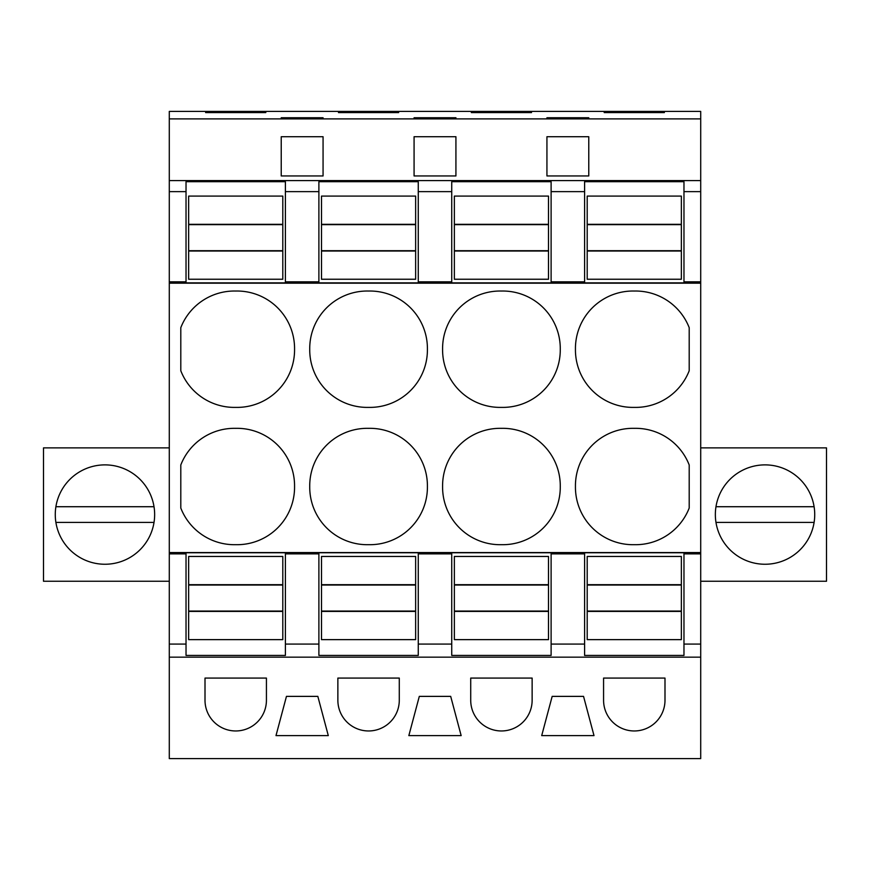 <?xml version="1.0" encoding="UTF-8"?>
<svg xmlns="http://www.w3.org/2000/svg" width="870" height="870" viewBox="0 0 870 870"><rect width="100%" height="100%" fill="white"/><g stroke="black" fill="none" stroke-linecap="round" stroke-linejoin="round"><path stroke-width="1.3" d="M169.291 118.885L700.709 118.885L700.709 111.403L169.291 111.403L169.291 191.639L186.028 191.639L186.028 281.847L169.291 281.847L169.291 283.174L700.709 283.174L700.709 758.596L169.291 758.596L169.291 657.154L700.709 657.154M169.291 191.639L169.291 281.847M169.291 180.59L700.709 180.59L700.709 191.639L683.972 191.639L683.972 181.71L584.596 181.71L584.596 191.639L551.112 191.639L551.112 181.71L451.737 181.71L451.737 191.639L418.263 191.639L418.263 181.71L318.888 181.71L318.888 191.639L285.403 191.639L285.403 181.71L186.028 181.71L186.028 191.639M285.403 191.639L285.403 282.891L186.028 282.891L186.028 281.847M285.403 281.847L318.888 281.847L318.888 282.891L418.263 282.891L418.263 281.847L451.737 281.847L451.737 282.891L551.112 282.891L551.112 281.847L584.596 281.847L584.596 282.891L683.972 282.891L683.972 281.847L700.709 281.847L700.709 283.174M169.291 283.174L169.291 657.154M318.888 191.639L318.888 281.847M169.291 552.548L700.709 552.548M180.797 508.047A57.54 57.54 0 0 0 235.716 544.685A57.54 57.54 0 0 0 294.56 486.504A57.54 57.54 0 0 0 235.716 428.334A57.54 57.54 0 0 0 180.797 464.971L180.797 508.047M294.56 349.207A57.54 57.54 0 0 0 235.716 291.037A57.54 57.54 0 0 0 180.797 327.675L180.797 370.74A57.54 57.54 0 0 0 235.716 407.388A57.54 57.54 0 0 0 294.56 349.207M368.575 544.685A57.54 57.54 0 0 0 427.409 486.504A57.54 57.54 0 0 0 368.575 428.334A57.54 57.54 0 0 0 309.731 486.504A57.54 57.54 0 0 0 368.575 544.685M309.731 349.207A57.54 57.54 0 0 0 368.575 407.388A57.54 57.54 0 0 0 427.409 349.207A57.54 57.54 0 0 0 368.575 291.037A57.54 57.54 0 0 0 309.731 349.207M501.424 428.334A57.54 57.54 0 0 0 442.591 486.504A57.54 57.54 0 0 0 501.424 544.685A57.54 57.54 0 0 0 560.269 486.504A57.54 57.54 0 0 0 501.424 428.334M501.424 407.388A57.54 57.54 0 0 0 560.269 349.207A57.54 57.54 0 0 0 501.424 291.037A57.54 57.54 0 0 0 442.591 349.207A57.54 57.54 0 0 0 501.424 407.388M575.44 349.207A57.54 57.54 0 0 0 634.284 407.388A57.54 57.54 0 0 0 689.203 370.74L689.203 327.675A57.54 57.54 0 0 0 634.284 291.037A57.54 57.54 0 0 0 575.44 349.207M575.44 486.504A57.54 57.54 0 0 0 634.284 544.685A57.54 57.54 0 0 0 689.203 508.047L689.203 464.971A57.54 57.54 0 0 0 634.284 428.334A57.54 57.54 0 0 0 575.44 486.504M700.709 118.885L700.709 180.59M567.849 175.947L546.936 175.947L546.936 136.72L588.772 136.72L588.772 175.947L567.849 175.947M414.076 175.947L455.923 175.947L455.923 136.72L414.076 136.72L414.076 175.947L414.076 136.72M302.151 175.947L281.228 175.947L281.228 136.72L323.064 136.72L323.064 175.947L302.151 175.947M205.646 112.589L265.796 112.589L265.796 111.86L205.646 111.86L205.646 112.589L205.646 111.86M281.228 117.744L281.228 118.298L281.228 117.744L323.064 117.744L323.064 118.298L323.064 117.744M281.228 118.298L323.064 118.298M455.923 117.744L455.923 118.298L455.923 117.744L414.076 117.744L414.076 118.298L455.923 118.298M338.495 112.589L398.645 112.589L398.645 111.86L338.495 111.86L338.495 112.589L338.495 111.86M546.936 118.298L546.936 117.744L546.936 118.298L588.772 118.298L588.772 117.744L588.772 118.298M546.936 117.744L588.772 117.744M604.204 112.589L664.354 112.589L664.354 111.86L604.204 111.86L604.204 112.589L604.204 111.86M471.355 112.589L531.505 112.589L531.505 111.86L471.355 111.86L471.355 112.589L471.355 111.86M266.427 678.078L205.005 678.078L205.005 700.252A30.711 30.711 0 0 0 235.716 730.963A30.711 30.711 0 0 0 266.427 700.252L266.427 678.078M541.705 735.607L594.003 735.607L583.542 696.381L552.167 696.381L541.705 735.607M399.286 678.078L399.286 700.252A30.711 30.711 0 0 1 368.575 730.963A30.711 30.711 0 0 1 337.864 700.252L337.864 678.078L399.286 678.078M435 696.381L419.307 696.381L408.846 735.607L461.154 735.607L450.693 696.381L435 696.381M470.713 700.252L470.713 678.078L532.135 678.078L532.135 700.252A30.711 30.711 0 0 1 501.424 730.963A30.711 30.711 0 0 1 470.713 700.252M286.458 696.381L275.997 735.607L328.294 735.607L317.833 696.381L286.458 696.381M664.995 678.078L603.573 678.078L603.573 700.252A30.711 30.711 0 0 0 634.284 730.963A30.711 30.711 0 0 0 664.995 700.252L664.995 678.078M169.291 644.072L186.028 644.072L186.028 655.436L285.403 655.436L285.403 644.072L318.888 644.072L318.888 655.436L418.263 655.436L418.263 644.072L451.737 644.072L451.737 655.436L551.112 655.436L551.112 644.072L584.596 644.072L584.596 655.436L683.972 655.436L683.972 644.072L700.709 644.072M169.291 553.864L186.028 553.864L186.028 644.072M285.403 644.072L285.403 552.754L186.028 552.754L186.028 553.864M285.403 553.864L318.888 553.864L318.888 552.754L418.263 552.754L418.263 553.864L451.737 553.864L451.737 552.754L551.112 552.754L551.112 553.864L584.596 553.864L584.596 552.754L683.972 552.754L683.972 553.864L700.709 553.864M169.291 447.876L43.5 447.876L43.5 581.258L169.291 581.258M148.563 490.745A49.688 49.688 0 0 0 81.138 470.964A49.688 49.688 0 0 0 61.357 538.389A49.688 49.688 0 0 0 128.782 558.17A49.688 49.688 0 0 0 148.563 490.745M281.228 175.947L281.228 136.72M323.064 175.947L323.064 136.72M265.796 112.589L265.796 111.86M318.888 644.072L318.888 553.864M700.709 191.639L700.709 281.847M683.972 191.639L683.972 281.847M551.112 191.639L551.112 281.847M584.596 191.639L584.596 281.847M683.972 644.072L683.972 553.864M700.709 447.876L826.5 447.876L826.5 581.258L700.709 581.258M721.437 538.389A49.688 49.688 0 0 0 788.862 558.17A49.688 49.688 0 0 0 808.643 490.745A49.688 49.688 0 0 0 741.218 470.964A49.688 49.688 0 0 0 721.437 538.389M588.772 175.947L588.772 136.72M546.936 175.947L546.936 136.72M664.354 112.589L664.354 111.86M584.596 644.072L584.596 553.864M551.112 644.072L551.112 553.864M455.923 175.947L455.923 136.72M414.076 118.298L414.076 117.744M398.645 112.589L398.645 111.86M418.263 191.639L418.263 281.847M451.737 191.639L451.737 281.847M418.263 644.072L418.263 553.864M451.737 644.072L451.737 553.864M531.505 112.589L531.505 111.86M188.649 584.694L188.649 639.635L282.793 639.635L282.793 556.463L188.649 556.463L188.649 584.694L282.793 584.694M188.649 611.077L282.793 611.077M188.649 611.403L282.793 611.403M188.649 585.021L282.793 585.021M188.649 251.028L188.649 196.087L282.793 196.087L282.793 279.248L188.649 279.248L188.649 251.028L282.793 251.028M188.649 224.319L282.793 224.319M188.649 224.645L282.793 224.645M188.649 250.701L282.793 250.701M321.498 584.694L321.498 639.635L415.642 639.635L415.642 556.463L321.498 556.463L321.498 584.694L415.642 584.694M321.498 611.077L415.642 611.077M321.498 611.403L415.642 611.403M321.498 585.021L415.642 585.021M321.498 251.028L321.498 196.087L415.642 196.087L415.642 279.248L321.498 279.248L321.498 251.028L415.642 251.028M321.498 224.319L415.642 224.319M321.498 224.645L415.642 224.645M321.498 250.701L415.642 250.701M454.357 584.694L454.357 639.635L548.502 639.635L548.502 556.463L454.357 556.463L454.357 584.694L548.502 584.694M454.357 611.077L548.502 611.077M454.357 611.403L548.502 611.403M454.357 585.021L548.502 585.021M454.357 251.028L454.357 196.087L548.502 196.087L548.502 279.248L454.357 279.248L454.357 251.028L548.502 251.028M454.357 224.319L548.502 224.319M454.357 224.645L548.502 224.645M454.357 250.701L548.502 250.701M587.207 584.694L587.207 639.635L681.351 639.635L681.351 556.463L587.207 556.463L587.207 584.694L681.351 584.694M587.207 611.077L681.351 611.077M587.207 611.403L681.351 611.403M587.207 585.021L681.351 585.021M587.207 251.028L587.207 196.087L681.351 196.087L681.351 279.248L587.207 279.248L587.207 251.028L681.351 251.028M587.207 224.319L681.351 224.319M587.207 224.645L681.351 224.645M587.207 250.701L681.351 250.701M154.023 506.721L55.897 506.721M55.897 522.413L154.023 522.413M814.102 506.721L715.977 506.721M715.977 522.413L814.102 522.413"/></g></svg>
